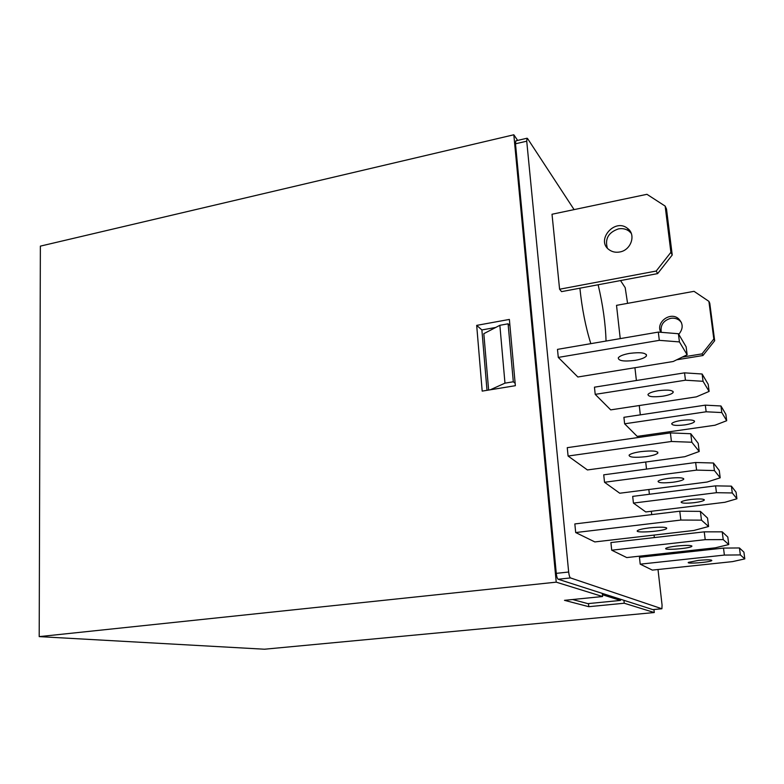 <?xml version="1.0" encoding="UTF-8"?>
<svg xmlns="http://www.w3.org/2000/svg" width="784" height="784" viewBox="0 0 784 784"><rect width="100%" height="100%" fill="white"/><g stroke="black" fill="none" stroke-linecap="round" stroke-linejoin="round"><path stroke-width="1.18" d="M572.643 599.525L587.853 603.641L620.487 600.426L620.36 599.192M574.094 209.612L527.642 138.66L527.073 138.219L526.73 141.189L568.665 572.026C569.066 575.358 569.674 577.328 570.497 577.926L558.139 579.239L602.279 593.39L602.602 596.526L564.48 600.338L588.794 606.689L624.24 603.229L654.268 612.539L653.934 609.521M588.48 603.582L588.794 606.689M517.636 140.424L513.824 134.779L40.366 246.127L39.2 636.618L264.443 649.221L654.268 612.539M509.865 324.89L509.326 324.988M495.753 327.447L481.886 329.946L487.001 390.324M490.284 389.785L504.974 383.151L499.859 325.301L483.826 333.67L488.628 390.06M606.042 341.05C605.503 323.508 602.867 304.741 598.133 284.768M579.895 288.189C582.002 308.661 585.648 327.153 590.832 343.657M708.903 301.36L713.822 339.002L714.675 340.726L709.775 303.261L708.903 301.36L694.036 291.334L616.518 305.348L620.242 338.619M679.424 341.912L659.315 340.344L658.325 332.093L557.483 349.37L558.286 357.416L577.857 376.996L673.191 361.502L687.137 354.76L686.147 346.871L678.405 333.729L679.424 341.912L687.137 354.76M701.474 520.145L680.835 520.057L679.777 511.207L574.839 523.937L575.691 532.552L594.821 541.92L693.801 530.484L708.589 526.505L707.531 518.067L700.386 511.374L701.474 520.145L708.589 526.505M732.276 492.95L716.449 492.695L715.576 485.855L632.688 496.38L633.433 503.083L645.761 511.952L724.886 502.289L736.921 498.771L736.058 492.176L731.394 486.149L732.276 492.95L736.921 498.771M703.052 381.298L685.451 380.211L684.54 372.851L594.448 387.178L595.213 394.362L610.707 409.875L696.368 396.861L709.118 391.412L708.207 384.336L702.121 374.007L703.052 381.298L709.118 391.412M723.22 539.598L705.218 539.666L704.248 531.846L610.912 542.567L611.716 550.201L626.749 557.571L715.341 547.81L728.767 544.557L727.807 537.06L722.231 531.836L723.22 539.598L728.767 544.557M714.42 470.567L696.594 470.116L695.653 462.501L603.729 474.82L604.523 482.268L619.762 493.234L707.08 482.042L720.202 477.809L719.261 470.498L713.46 463.011L714.42 470.567L720.202 477.809M740.351 554.915L724.387 555.082L723.495 548.085L639.45 557.306L640.214 564.166L652.347 570.105L732.511 561.618L744.8 558.894L743.918 552.152L739.439 547.957L740.351 554.915L744.8 558.894M721.799 412.56L706.159 411.786L705.306 405.152L623.907 417.304L624.632 423.801L637.206 436.384L714.969 425.232L726.69 420.714L725.857 414.315L720.947 405.975L721.799 412.56L726.69 420.714M691.831 442.235L671.427 441.49L670.398 432.905L567.253 447.664L568.086 456.033L587.422 469.949L684.804 456.7L699.22 451.496L698.191 443.293L690.782 433.728L691.831 442.235L699.22 451.496M559.59 289.227L561.56 291.628L657.639 273.606L656.208 271.039L559.59 289.227L552.014 214.248L646.947 194.314L665.155 206.094L670.898 252.311L672.231 255.006L666.508 209.054L665.155 206.094M570.497 577.926L661.902 608.766L662.068 605.111L658.001 569.507M656.394 555.444L656.257 554.317M654.346 537.579L654.062 535.08M651.72 514.608L651.337 511.276M649.397 494.263L648.848 489.51M646.516 469.087L645.712 462.021M642.831 436.855L642.694 435.6M640.322 414.854L639.254 405.534M636.392 380.505L634.932 367.725M627.572 303.349L625.191 287.679L620.536 280.564M704.248 531.846L722.231 531.836M705.218 539.666L611.716 550.201M676.798 546.027C670.751 546.742 667.106 547.516 665.861 548.339C662.745 550.574 689.861 548.535 691.851 546.379C691.851 545.213 686.833 545.096 676.798 546.027M695.653 462.501L713.46 463.011M696.594 470.116L604.523 482.268M672.907 482.248C663.117 483.258 658.168 482.934 658.06 481.268C659.256 480.131 662.833 479.151 668.772 478.309C678.67 477.28 683.648 477.603 683.717 479.279C682.462 480.425 678.866 481.415 672.907 482.248M684.54 372.851L702.121 374.007M685.451 380.211L595.213 394.362M662.666 396.214C653.043 397.341 648.143 396.753 647.966 394.46C649.103 392.941 652.572 391.677 658.403 390.687C668.115 389.55 673.035 390.128 673.182 392.431C672.006 393.97 668.497 395.234 662.666 396.214M723.495 548.085L739.439 547.957M724.387 555.082L640.214 564.166M698.446 560.393L688.381 562.383C685.814 564.186 710.275 562.285 711.823 560.55C711.735 559.639 707.276 559.59 698.446 560.393M715.576 485.855L731.394 486.149M716.449 492.695L633.433 503.083M694.34 502.662C685.696 503.534 681.296 503.318 681.129 502.015C682.178 501.074 685.471 500.231 691.008 499.486C699.72 498.604 704.15 498.82 704.287 500.123C703.189 501.084 699.877 501.927 694.34 502.662M705.306 405.152L720.947 405.975M706.159 411.786L624.632 423.801M684.795 424.899C676.298 425.869 671.927 425.447 671.702 423.654C672.701 422.38 675.916 421.302 681.345 420.44C689.92 419.46 694.301 419.871 694.506 421.674C693.468 422.968 690.234 424.046 684.795 424.899M679.777 511.207L700.386 511.374M680.835 520.057L575.691 532.552M649.436 527.877C642.919 528.69 638.931 529.602 637.49 530.601C633.639 533.453 664.048 531.317 666.655 528.543C666.792 526.995 661.049 526.77 649.436 527.877M670.398 432.905L690.782 433.728M671.427 441.49L568.086 456.033M646.045 456.651C634.746 457.856 629.091 457.356 629.091 455.151C630.473 453.769 634.374 452.593 640.783 451.633C652.21 450.418 657.894 450.908 657.845 453.123C656.394 454.524 652.464 455.7 646.045 456.651M658.325 332.093L678.405 333.729M659.315 340.344L558.286 357.416M635.02 360.375C623.946 361.718 618.37 360.885 618.272 357.867C619.576 356.014 623.358 354.515 629.621 353.378C640.812 352.016 646.428 352.849 646.477 355.867C645.114 357.749 641.292 359.248 635.02 360.375M631.238 233.328L629.16 231.231C626.073 228.928 622.486 228.154 618.409 228.908C608.502 232.378 604.807 238.738 607.306 248.009M672.231 255.006L657.639 273.606M619.713 251.987C615.832 252.673 612.382 251.987 609.384 249.92C595.272 240.6 614.685 217.619 627.582 228.428C636.334 234.563 631.11 250.253 619.713 251.987M656.208 271.039L670.898 252.311M681.394 322.459L679.512 320.47C676.974 318.529 674.044 317.814 670.722 318.333C663.333 320.529 660.187 325.203 661.284 332.328M714.675 340.726L702.944 355.524L676.719 359.797M660.863 332.298C655.297 322.704 670.075 311.228 678.493 318.667C683.285 323.518 683.374 328.741 678.768 334.327M702.944 355.524L702.033 353.878L682.296 357.102M702.033 353.878L713.822 339.002M558.139 579.239C557.287 578.641 556.669 576.691 556.277 573.359L568.665 572.026M526.73 141.189L515.49 143.795L556.277 573.359M515.49 143.795L515.862 140.836L527.073 138.219M652.954 609.599L661.863 608.756M624.24 603.229L623.927 600.328L652.856 609.609M513.824 134.779L556.228 582.159L602.602 596.526M623.927 600.328L602.279 593.39M476.682 325.38L482.189 391.108L515.362 385.699L509.375 319.421L476.682 325.38L481.886 329.946M39.2 636.618L556.228 582.159M504.974 383.151L513.314 381.779L515.147 383.268M499.859 325.301L508.091 323.812L513.314 381.779M508.091 323.812L509.923 325.566M620.487 600.426L602.416 594.723M673.064 391.441L673.182 392.431M683.628 478.554L683.717 479.279M691.792 545.88L691.851 546.379M646.31 354.446L646.477 355.867M657.717 452.084L657.845 453.123M666.567 527.818L666.655 528.543M694.408 420.959L694.506 421.674M704.218 499.604L704.287 500.123M678.493 318.667L679.512 320.47M627.582 228.428L629.16 231.231M652.905 609.619L661.902 608.766"/></g></svg>
